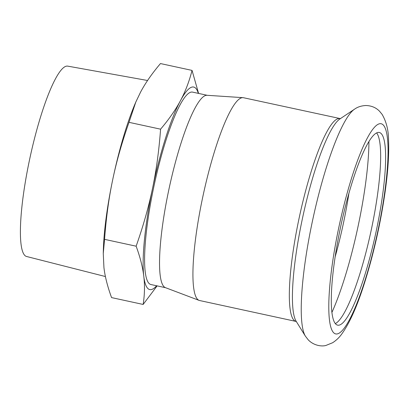 <?xml version="1.0" encoding="UTF-8"?>
<svg xmlns="http://www.w3.org/2000/svg" width="409" height="409" viewBox="0 0 409 409"><rect width="100%" height="100%" fill="white"/><g stroke="black" fill="none" stroke-linecap="round" stroke-linejoin="round"><path stroke-width="0.61" d="M198.314 93.359A103.62 18.758 102.2 0 0 180.446 100.686C185.333 91.616 189.198 81.524 192.046 70.404L198.59 93.421M157.122 285.881L143.15 304.444C144.679 294.628 144.888 285.221 143.774 276.218A103.62 18.758 102.2 0 0 156.591 285.763M152.491 188.585C156.294 170.517 158.994 150.716 160.584 129.178C168.994 119.27 175.614 109.77 180.446 100.686A103.62 18.758 102.2 0 0 152.491 188.585A103.62 18.758 102.2 0 0 143.774 276.218C142.721 267.23 140.175 257.22 136.141 246.198C143.293 225.87 148.743 206.663 152.491 188.585M103.267 253.539L103.339 250.533A103.62 18.758 -77.8 0 1 112.654 179.945C108.85 198.012 106.151 217.813 104.561 239.352L103.267 253.539L103.937 267.578C104.99 276.571 107.536 286.576 111.57 297.599L143.15 304.444M192.046 70.404L160.466 63.559C152.056 73.472 145.435 82.966 140.609 92.051L135.814 102.051L129.004 122.332C121.851 142.664 116.401 161.867 112.654 179.945A103.62 18.758 -77.8 0 1 135.251 103.375L135.814 102.051M160.584 129.178L129.004 122.332M136.141 246.198L104.561 239.352M165.573 287.711L150.87 284.521A98.436 17.822 -77.8 0 1 153.876 186.555A98.436 17.822 -77.8 0 1 191.841 92.045A98.436 17.822 -77.8 0 1 192.588 92.122L207.291 95.307M339.91 118.63A103.748 18.783 -77.8 0 0 339.122 118.554A103.748 18.783 -77.8 0 0 299.112 218.161A103.748 18.783 -77.8 0 0 295.937 321.413L199.536 300.508A103.748 18.783 -77.8 0 1 199.05 300.364L165.343 287.624A98.436 17.822 -77.8 0 1 169.096 188.498A98.436 17.822 -77.8 0 1 206.78 95.287A98.436 17.822 -77.8 0 1 207.046 95.292L243.002 97.659A103.748 18.783 -77.8 0 1 243.508 97.725L340.462 118.641M105.415 276.54L26.493 256.469A97.378 17.633 -77.8 0 1 29.647 159.275A97.378 17.633 -77.8 0 1 67.137 66.084A97.378 17.633 -77.8 0 1 67.761 66.135L147.567 80.496M199.05 300.364A103.748 18.783 -77.8 0 1 203.002 195.891A103.748 18.783 -77.8 0 1 242.721 97.649A103.748 18.783 -77.8 0 1 243.002 97.659M376.643 132.93A98.564 17.848 -77.8 0 1 370.922 231.514A98.564 17.848 -77.8 0 1 335.298 323.611M378.601 132.409A98.564 17.848 -77.8 0 1 379.347 132.485A98.564 17.848 -77.8 0 1 375.902 232.593A98.564 17.848 -77.8 0 1 337.573 325.14A98.564 17.848 -77.8 0 1 340.585 227.046A98.564 17.848 -77.8 0 1 378.601 132.409M305.354 336.101A118.129 21.386 -77.8 0 1 312.905 218.933A118.129 21.386 -77.8 0 1 354.567 109.162C357.543 106.994 361.28 105.778 365.779 105.512C371.372 105.655 375.953 107.557 379.521 111.222L382.078 114.326C386.352 121.621 388.509 130.236 388.55 140.169C389.158 154.193 387.993 171.565 385.058 192.296C380.442 223.999 373.519 254.459 364.281 283.682C357.052 306.54 349.475 323.417 341.551 334.301C339.219 337.553 336.249 340.365 332.64 342.732L326.004 345.421C321.99 346.714 313.754 345.682 308.212 339.818L305.354 336.101L296.09 321.157A105.266 19.059 -77.8 0 1 302.818 216.744A105.266 19.059 -77.8 0 1 339.94 118.927L354.567 109.162M380.426 123.666A107.506 19.463 -77.8 0 1 364.762 281.147A107.506 19.463 -77.8 0 1 330.191 281.617A107.506 19.463 -77.8 0 1 380.426 123.666M348.892 193.442A101.601 18.395 -77.8 0 1 335.104 257.036M368.928 141.632A114.464 20.726 -77.8 0 1 331.878 312.496M295.937 321.413L296.448 321.632"/></g></svg>
